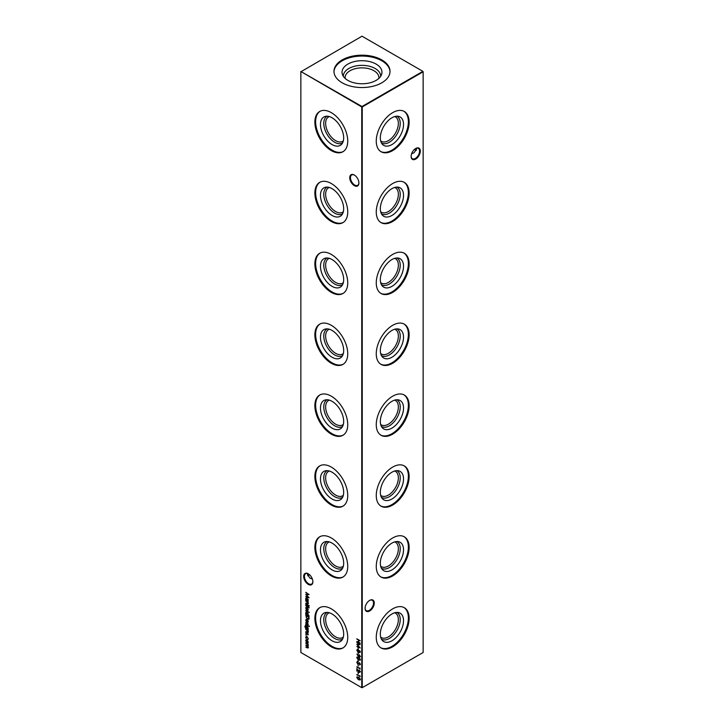 <?xml version="1.0" encoding="UTF-8"?>
<svg xmlns="http://www.w3.org/2000/svg" width="724" height="724" viewBox="0 0 724 724"><rect width="100%" height="100%" fill="white"/><g stroke="black" fill="none" stroke-linecap="round" stroke-linejoin="round"><path stroke-width="1.09" d="M396.824 116.202A15.421 8.905 -60 0 1 399.449 128.483A15.421 8.905 -60 0 1 389.322 142.257A15.421 8.905 -60 0 1 381.412 142.9M394.689 116.573A14.1 8.136 -60 0 1 395.44 116.917A14.1 8.136 -60 0 1 397.603 128.22A14.1 8.136 -60 0 1 388.39 140.646A14.1 8.136 -60 0 1 381.34 141.343A14.1 8.136 -60 0 1 380.661 140.863M391.937 144.574A16.408 9.475 -60 0 1 382.326 144.23A16.408 9.475 -60 0 1 381.684 130.809A16.408 9.475 -60 0 1 391.937 117.777A16.408 9.475 -60 0 1 398.435 116.329A16.408 9.475 -60 0 1 403.024 128.7A16.408 9.475 -60 0 1 391.937 144.574M403.929 111.279A23.24 13.421 -60 0 1 407.015 130.021A23.24 13.421 -60 0 1 391.937 150.149A23.24 13.421 -60 0 1 380.697 151.515M392.698 150.592A23.24 13.421 -60 0 1 381.077 151.741A23.24 13.421 -60 0 1 377.512 133.116A23.24 13.421 -60 0 1 392.698 112.636A23.24 13.421 -60 0 1 404.318 111.487A23.24 13.421 -60 0 1 407.884 130.112A23.24 13.421 -60 0 1 392.698 150.592M396.824 187.091A15.421 8.905 -60 0 1 399.449 199.372A15.421 8.905 -60 0 1 389.322 213.146A15.421 8.905 -60 0 1 381.412 213.788M394.689 187.462A14.1 8.136 -60 0 1 395.44 187.806A14.1 8.136 -60 0 1 397.603 199.109A14.1 8.136 -60 0 1 388.39 211.526A14.1 8.136 -60 0 1 381.34 212.232A14.1 8.136 -60 0 1 380.661 211.752M391.937 215.462A16.408 9.475 -60 0 1 382.326 215.118A16.408 9.475 -60 0 1 381.684 201.697A16.408 9.475 -60 0 1 391.937 188.665A16.408 9.475 -60 0 1 398.435 187.217A16.408 9.475 -60 0 1 403.024 199.58A16.408 9.475 -60 0 1 391.937 215.462M403.929 182.167A23.24 13.421 -60 0 1 407.015 200.901A23.24 13.421 -60 0 1 391.937 221.037A23.24 13.421 -60 0 1 380.697 222.404M392.698 221.481A23.24 13.421 -60 0 1 381.077 222.63A23.24 13.421 -60 0 1 377.512 204.005A23.24 13.421 -60 0 1 392.698 183.525A23.24 13.421 -60 0 1 404.318 182.376A23.24 13.421 -60 0 1 407.884 201A23.24 13.421 -60 0 1 392.698 221.481M396.824 257.979A15.421 8.905 -60 0 1 399.449 270.26A15.421 8.905 -60 0 1 389.322 284.034A15.421 8.905 -60 0 1 381.412 284.677M394.689 258.35A14.1 8.136 -60 0 1 395.44 258.694A14.1 8.136 -60 0 1 397.603 269.989A14.1 8.136 -60 0 1 388.39 282.414A14.1 8.136 -60 0 1 381.34 283.12A14.1 8.136 -60 0 1 380.661 282.641M391.937 286.351A16.408 9.475 -60 0 1 382.326 286.007A16.408 9.475 -60 0 1 381.684 272.586A16.408 9.475 -60 0 1 391.937 259.554A16.408 9.475 -60 0 1 398.435 258.106A16.408 9.475 -60 0 1 403.024 270.468A16.408 9.475 -60 0 1 391.937 286.351M403.929 253.056A23.24 13.421 -60 0 1 407.015 271.79A23.24 13.421 -60 0 1 391.937 291.926A23.24 13.421 -60 0 1 380.697 293.292M392.698 292.369A23.24 13.421 -60 0 1 381.077 293.519A23.24 13.421 -60 0 1 377.512 274.894A23.24 13.421 -60 0 1 392.698 254.414A23.24 13.421 -60 0 1 404.318 253.264A23.24 13.421 -60 0 1 407.884 271.889A23.24 13.421 -60 0 1 392.698 292.369M396.824 328.868A15.421 8.905 -60 0 1 399.449 341.149A15.421 8.905 -60 0 1 389.322 354.923A15.421 8.905 -60 0 1 381.412 355.565M394.689 329.23A14.1 8.136 -60 0 1 395.44 329.583A14.1 8.136 -60 0 1 397.603 340.877A14.1 8.136 -60 0 1 388.39 353.303A14.1 8.136 -60 0 1 381.34 354A14.1 8.136 -60 0 1 380.661 353.529M391.937 357.231A16.408 9.475 -60 0 1 382.326 356.896A16.408 9.475 -60 0 1 381.684 343.475A16.408 9.475 -60 0 1 391.937 330.443A16.408 9.475 -60 0 1 398.435 328.986A16.408 9.475 -60 0 1 403.024 341.357A16.408 9.475 -60 0 1 391.937 357.231M403.929 323.936A23.24 13.421 -60 0 1 407.015 342.678A23.24 13.421 -60 0 1 391.937 362.815A23.24 13.421 -60 0 1 380.697 364.172M392.698 363.258A23.24 13.421 -60 0 1 381.077 364.407A23.24 13.421 -60 0 1 377.512 345.782A23.24 13.421 -60 0 1 392.698 325.302A23.24 13.421 -60 0 1 404.318 324.153A23.24 13.421 -60 0 1 407.884 342.778A23.24 13.421 -60 0 1 392.698 363.258M396.824 399.757A15.421 8.905 -60 0 1 399.449 412.037A15.421 8.905 -60 0 1 389.322 425.812A15.421 8.905 -60 0 1 381.412 426.454M394.689 400.119A14.1 8.136 -60 0 1 395.44 400.472A14.1 8.136 -60 0 1 397.603 411.766A14.1 8.136 -60 0 1 388.39 424.192A14.1 8.136 -60 0 1 381.34 424.888A14.1 8.136 -60 0 1 380.661 424.418M391.937 428.119A16.408 9.475 -60 0 1 382.326 427.784A16.408 9.475 -60 0 1 381.684 414.363A16.408 9.475 -60 0 1 391.937 401.331A16.408 9.475 -60 0 1 398.435 399.874A16.408 9.475 -60 0 1 403.024 412.246A16.408 9.475 -60 0 1 391.937 428.119M403.929 394.824A23.24 13.421 -60 0 1 407.015 413.567A23.24 13.421 -60 0 1 391.937 433.703A23.24 13.421 -60 0 1 380.697 435.061M392.698 434.147A23.24 13.421 -60 0 1 381.077 435.296A23.24 13.421 -60 0 1 377.512 416.671A23.24 13.421 -60 0 1 392.698 396.191A23.24 13.421 -60 0 1 404.318 395.033A23.24 13.421 -60 0 1 407.884 413.657A23.24 13.421 -60 0 1 392.698 434.147M396.824 470.645A15.421 8.905 -60 0 1 399.449 482.926A15.421 8.905 -60 0 1 389.322 496.691A15.421 8.905 -60 0 1 381.412 497.334M394.689 471.007A14.1 8.136 -60 0 1 395.44 471.36A14.1 8.136 -60 0 1 397.603 482.655A14.1 8.136 -60 0 1 388.39 495.08A14.1 8.136 -60 0 1 381.34 495.777A14.1 8.136 -60 0 1 380.661 495.306M391.937 499.008A16.408 9.475 -60 0 1 382.326 498.664A16.408 9.475 -60 0 1 381.684 485.252A16.408 9.475 -60 0 1 391.937 472.22A16.408 9.475 -60 0 1 398.435 470.763A16.408 9.475 -60 0 1 403.024 483.134A16.408 9.475 -60 0 1 391.937 499.008M403.929 465.713A23.24 13.421 -60 0 1 407.015 484.456A23.24 13.421 -60 0 1 391.937 504.592A23.24 13.421 -60 0 1 380.697 505.949M392.698 505.035A23.24 13.421 -60 0 1 381.077 506.185A23.24 13.421 -60 0 1 377.512 487.56A23.24 13.421 -60 0 1 392.698 467.08A23.24 13.421 -60 0 1 404.318 465.921A23.24 13.421 -60 0 1 407.884 484.546A23.24 13.421 -60 0 1 392.698 505.035M396.824 541.534A15.421 8.905 -60 0 1 399.449 553.815A15.421 8.905 -60 0 1 389.322 567.58A15.421 8.905 -60 0 1 381.412 568.222M394.689 541.896A14.1 8.136 -60 0 1 395.44 542.249A14.1 8.136 -60 0 1 397.603 553.543A14.1 8.136 -60 0 1 388.39 565.969A14.1 8.136 -60 0 1 381.34 566.666A14.1 8.136 -60 0 1 380.661 566.195M391.937 569.897A16.408 9.475 -60 0 1 382.326 569.553A16.408 9.475 -60 0 1 381.684 556.141A16.408 9.475 -60 0 1 391.937 543.109A16.408 9.475 -60 0 1 398.435 541.652A16.408 9.475 -60 0 1 403.024 554.023A16.408 9.475 -60 0 1 391.937 569.897M403.929 536.602A23.24 13.421 -60 0 1 407.015 555.344A23.24 13.421 -60 0 1 391.937 575.48A23.24 13.421 -60 0 1 380.697 576.838M392.698 575.915A23.24 13.421 -60 0 1 381.077 577.073A23.24 13.421 -60 0 1 377.512 558.448A23.24 13.421 -60 0 1 392.698 537.959A23.24 13.421 -60 0 1 404.318 536.81A23.24 13.421 -60 0 1 407.884 555.435A23.24 13.421 -60 0 1 392.698 575.915M396.824 612.423A15.421 8.905 -60 0 1 399.449 624.703A15.421 8.905 -60 0 1 389.322 638.468A15.421 8.905 -60 0 1 381.412 639.111M394.689 612.785A14.1 8.136 -60 0 1 395.44 613.138A14.1 8.136 -60 0 1 397.603 624.432A14.1 8.136 -60 0 1 388.39 636.858A14.1 8.136 -60 0 1 381.34 637.554A14.1 8.136 -60 0 1 380.661 637.084M391.937 640.785A16.408 9.475 -60 0 1 382.326 640.441A16.408 9.475 -60 0 1 381.684 627.029A16.408 9.475 -60 0 1 391.937 613.997A16.408 9.475 -60 0 1 398.435 612.54A16.408 9.475 -60 0 1 403.024 624.912A16.408 9.475 -60 0 1 391.937 640.785M403.929 607.49A23.24 13.421 -60 0 1 407.015 626.233A23.24 13.421 -60 0 1 391.937 646.369A23.24 13.421 -60 0 1 380.697 647.727M392.698 646.804A23.24 13.421 -60 0 1 381.077 647.962A23.24 13.421 -60 0 1 377.512 629.337A23.24 13.421 -60 0 1 392.698 608.848A23.24 13.421 -60 0 1 404.318 607.698A23.24 13.421 -60 0 1 407.884 626.323A23.24 13.421 -60 0 1 392.698 646.804M354.326 185.652A6.498 3.747 60 0 1 349.737 177.697A6.498 3.747 60 0 1 354.326 175.045L354.326 175.045A6.498 3.747 60 0 1 358.914 183A6.498 3.747 60 0 1 354.326 185.652M354.516 175.163A5.973 3.448 -120 0 0 351.71 174.964A5.973 3.448 -120 0 0 350.796 179.751A5.973 3.448 -120 0 0 354.697 185.018A5.973 3.448 -120 0 0 357.683 185.308A5.973 3.448 -120 0 0 358.914 182.783M308.279 584.395A6.498 3.747 60 0 1 303.691 576.44A6.498 3.747 60 0 1 308.279 573.788L308.279 573.788A6.498 3.747 60 0 1 312.877 581.743A6.498 3.747 60 0 1 308.279 584.395M308.469 573.906A5.973 3.448 -120 0 0 305.664 573.707A5.973 3.448 -120 0 0 304.75 578.494A5.973 3.448 -120 0 0 308.65 583.761A5.973 3.448 -120 0 0 311.637 584.051A5.973 3.448 -120 0 0 312.868 581.526M414.526 149.334A6.498 3.747 -120 0 0 415.531 150.094M416.282 150.411A5.973 3.448 60 0 1 415.35 149.995L415.35 149.995A5.973 3.448 60 0 1 414.472 149.379M365.086 608.106A5.973 3.448 120 0 0 366.317 610.64A5.973 3.448 120 0 0 369.303 610.341A5.973 3.448 120 0 0 373.53 603.029A5.973 3.448 120 0 0 372.29 600.286A5.973 3.448 120 0 0 369.484 600.486M369.674 600.377L369.674 600.377A6.498 3.747 -60 0 1 374.263 603.029A6.498 3.747 -60 0 1 369.674 610.975A6.498 3.747 -60 0 1 365.086 608.332A6.498 3.747 -60 0 1 369.674 600.377L369.674 600.377M411.132 156.203A5.973 3.448 120 0 0 412.363 158.728A5.973 3.448 120 0 0 415.35 158.429A5.973 3.448 120 0 0 419.576 151.117A5.973 3.448 120 0 0 418.336 148.384A5.973 3.448 120 0 0 415.531 148.574M415.721 148.465L415.721 148.465A6.498 3.747 -60 0 1 420.309 151.117A6.498 3.747 -60 0 1 415.721 159.072A6.498 3.747 -60 0 1 411.123 156.42A6.498 3.747 -60 0 1 415.721 148.465L415.721 148.465M309.528 574.711A5.973 3.448 -60 0 1 308.65 575.327L308.65 575.327A5.973 3.448 -60 0 1 307.718 575.743M308.469 575.426A6.498 3.747 120 0 0 309.474 574.666M312.388 579.082L309.981 578.114L307.51 574.666L307.718 573.589M411.612 153.76L414.019 152.782L416.49 149.334L416.282 148.257M342.588 142.9A15.421 8.905 60 0 1 334.678 142.257A15.421 8.905 60 0 1 324.551 128.483A15.421 8.905 60 0 1 327.176 116.202M343.339 140.863A14.1 8.136 60 0 1 342.66 141.343A14.1 8.136 60 0 1 335.61 140.646A14.1 8.136 60 0 1 326.397 128.22A14.1 8.136 60 0 1 328.56 116.917A14.1 8.136 60 0 1 329.311 116.573M332.063 144.574A16.408 9.475 60 0 1 320.976 128.7A16.408 9.475 60 0 1 325.565 116.329A16.408 9.475 60 0 1 332.063 117.777A16.408 9.475 60 0 1 342.316 130.809A16.408 9.475 60 0 1 341.674 144.23A16.408 9.475 60 0 1 332.063 144.574M343.303 151.515A23.24 13.421 60 0 1 332.063 150.149A23.24 13.421 60 0 1 316.985 130.021A23.24 13.421 60 0 1 320.071 111.279M331.302 150.592A23.24 13.421 60 0 1 316.117 130.112A23.24 13.421 60 0 1 319.682 111.487A23.24 13.421 60 0 1 331.302 112.636A23.24 13.421 60 0 1 346.488 133.116A23.24 13.421 60 0 1 342.923 151.741A23.24 13.421 60 0 1 331.302 150.592M342.588 213.788A15.421 8.905 60 0 1 334.678 213.146A15.421 8.905 60 0 1 324.551 199.372A15.421 8.905 60 0 1 327.176 187.091M343.339 211.752A14.1 8.136 60 0 1 342.66 212.232A14.1 8.136 60 0 1 335.61 211.526A14.1 8.136 60 0 1 326.397 199.109A14.1 8.136 60 0 1 328.56 187.806A14.1 8.136 60 0 1 329.311 187.462M332.063 215.462A16.408 9.475 60 0 1 320.976 199.58A16.408 9.475 60 0 1 325.565 187.217A16.408 9.475 60 0 1 332.063 188.665A16.408 9.475 60 0 1 342.316 201.697A16.408 9.475 60 0 1 341.674 215.118A16.408 9.475 60 0 1 332.063 215.462M343.303 222.404A23.24 13.421 60 0 1 332.063 221.037A23.24 13.421 60 0 1 316.985 200.901A23.24 13.421 60 0 1 320.071 182.167M331.302 221.481A23.24 13.421 60 0 1 316.117 201A23.24 13.421 60 0 1 319.682 182.376A23.24 13.421 60 0 1 331.302 183.525A23.24 13.421 60 0 1 346.488 204.005A23.24 13.421 60 0 1 342.923 222.63A23.24 13.421 60 0 1 331.302 221.481M342.588 284.677A15.421 8.905 60 0 1 334.678 284.034A15.421 8.905 60 0 1 324.551 270.26A15.421 8.905 60 0 1 327.176 257.979M343.339 282.641A14.1 8.136 60 0 1 342.66 283.12A14.1 8.136 60 0 1 335.61 282.414A14.1 8.136 60 0 1 326.397 269.989A14.1 8.136 60 0 1 328.56 258.694A14.1 8.136 60 0 1 329.311 258.35M332.063 286.351A16.408 9.475 60 0 1 320.976 270.468A16.408 9.475 60 0 1 325.565 258.106A16.408 9.475 60 0 1 332.063 259.554A16.408 9.475 60 0 1 342.316 272.586A16.408 9.475 60 0 1 341.674 286.007A16.408 9.475 60 0 1 332.063 286.351M343.303 293.292A23.24 13.421 60 0 1 332.063 291.926A23.24 13.421 60 0 1 316.985 271.79A23.24 13.421 60 0 1 320.071 253.056M331.302 292.369A23.24 13.421 60 0 1 316.117 271.889A23.24 13.421 60 0 1 319.682 253.264A23.24 13.421 60 0 1 331.302 254.414A23.24 13.421 60 0 1 346.488 274.894A23.24 13.421 60 0 1 342.923 293.519A23.24 13.421 60 0 1 331.302 292.369M342.588 355.565A15.421 8.905 60 0 1 334.678 354.923A15.421 8.905 60 0 1 324.551 341.149A15.421 8.905 60 0 1 327.176 328.868M343.339 353.529A14.1 8.136 60 0 1 342.66 354A14.1 8.136 60 0 1 335.61 353.303A14.1 8.136 60 0 1 326.397 340.877A14.1 8.136 60 0 1 328.56 329.583A14.1 8.136 60 0 1 329.311 329.23M332.063 357.231A16.408 9.475 60 0 1 320.976 341.357A16.408 9.475 60 0 1 325.565 328.986A16.408 9.475 60 0 1 332.063 330.443A16.408 9.475 60 0 1 342.316 343.475A16.408 9.475 60 0 1 341.674 356.896A16.408 9.475 60 0 1 332.063 357.231M343.303 364.172A23.24 13.421 60 0 1 332.063 362.815A23.24 13.421 60 0 1 316.985 342.678A23.24 13.421 60 0 1 320.071 323.936M331.302 363.258A23.24 13.421 60 0 1 316.117 342.778A23.24 13.421 60 0 1 319.682 324.153A23.24 13.421 60 0 1 331.302 325.302A23.24 13.421 60 0 1 346.488 345.782A23.24 13.421 60 0 1 342.923 364.407A23.24 13.421 60 0 1 331.302 363.258M342.588 426.454A15.421 8.905 60 0 1 334.678 425.812A15.421 8.905 60 0 1 324.551 412.037A15.421 8.905 60 0 1 327.176 399.757M343.339 424.418A14.1 8.136 60 0 1 342.66 424.888A14.1 8.136 60 0 1 335.61 424.192A14.1 8.136 60 0 1 326.397 411.766A14.1 8.136 60 0 1 328.56 400.472A14.1 8.136 60 0 1 329.311 400.119M332.063 428.119A16.408 9.475 60 0 1 320.976 412.246A16.408 9.475 60 0 1 325.565 399.874A16.408 9.475 60 0 1 332.063 401.331A16.408 9.475 60 0 1 342.316 414.363A16.408 9.475 60 0 1 341.674 427.784A16.408 9.475 60 0 1 332.063 428.119M343.303 435.061A23.24 13.421 60 0 1 332.063 433.703A23.24 13.421 60 0 1 316.985 413.567A23.24 13.421 60 0 1 320.071 394.824M331.302 434.147A23.24 13.421 60 0 1 316.117 413.657A23.24 13.421 60 0 1 319.682 395.033A23.24 13.421 60 0 1 331.302 396.191A23.24 13.421 60 0 1 346.488 416.671A23.24 13.421 60 0 1 342.923 435.296A23.24 13.421 60 0 1 331.302 434.147M342.588 497.334A15.421 8.905 60 0 1 334.678 496.691A15.421 8.905 60 0 1 324.551 482.926A15.421 8.905 60 0 1 327.176 470.645M343.339 495.306A14.1 8.136 60 0 1 342.66 495.777A14.1 8.136 60 0 1 335.61 495.08A14.1 8.136 60 0 1 326.397 482.655A14.1 8.136 60 0 1 328.56 471.36A14.1 8.136 60 0 1 329.311 471.007M332.063 499.008A16.408 9.475 60 0 1 320.976 483.134A16.408 9.475 60 0 1 325.565 470.763A16.408 9.475 60 0 1 332.063 472.22A16.408 9.475 60 0 1 342.316 485.252A16.408 9.475 60 0 1 341.674 498.664A16.408 9.475 60 0 1 332.063 499.008M343.303 505.949A23.24 13.421 60 0 1 332.063 504.592A23.24 13.421 60 0 1 316.985 484.456A23.24 13.421 60 0 1 320.071 465.713M331.302 505.035A23.24 13.421 60 0 1 316.117 484.546A23.24 13.421 60 0 1 319.682 465.921A23.24 13.421 60 0 1 331.302 467.08A23.24 13.421 60 0 1 346.488 487.56A23.24 13.421 60 0 1 342.923 506.185A23.24 13.421 60 0 1 331.302 505.035M342.588 568.222A15.421 8.905 60 0 1 334.678 567.58A15.421 8.905 60 0 1 324.551 553.815A15.421 8.905 60 0 1 327.176 541.534M343.339 566.195A14.1 8.136 60 0 1 342.66 566.666A14.1 8.136 60 0 1 335.61 565.969A14.1 8.136 60 0 1 326.397 553.543A14.1 8.136 60 0 1 328.56 542.249A14.1 8.136 60 0 1 329.311 541.896M332.063 569.897A16.408 9.475 60 0 1 320.976 554.023A16.408 9.475 60 0 1 325.565 541.652A16.408 9.475 60 0 1 332.063 543.109A16.408 9.475 60 0 1 342.316 556.141A16.408 9.475 60 0 1 341.674 569.553A16.408 9.475 60 0 1 332.063 569.897M343.303 576.838A23.24 13.421 60 0 1 332.063 575.48A23.24 13.421 60 0 1 316.985 555.344A23.24 13.421 60 0 1 320.071 536.602M331.302 575.915A23.24 13.421 60 0 1 316.117 555.435A23.24 13.421 60 0 1 319.682 536.81A23.24 13.421 60 0 1 331.302 537.959A23.24 13.421 60 0 1 346.488 558.448A23.24 13.421 60 0 1 342.923 577.073A23.24 13.421 60 0 1 331.302 575.915M342.588 639.111A15.421 8.905 60 0 1 334.678 638.468A15.421 8.905 60 0 1 324.551 624.703A15.421 8.905 60 0 1 327.176 612.423M343.339 637.084A14.1 8.136 60 0 1 342.66 637.554A14.1 8.136 60 0 1 335.61 636.858A14.1 8.136 60 0 1 326.397 624.432A14.1 8.136 60 0 1 328.56 613.138A14.1 8.136 60 0 1 329.311 612.785M332.063 640.785A16.408 9.475 60 0 1 320.976 624.912A16.408 9.475 60 0 1 325.565 612.54A16.408 9.475 60 0 1 332.063 613.997A16.408 9.475 60 0 1 342.316 627.029A16.408 9.475 60 0 1 341.674 640.441A16.408 9.475 60 0 1 332.063 640.785M343.303 647.727A23.24 13.421 60 0 1 332.063 646.369A23.24 13.421 60 0 1 316.985 626.233A23.24 13.421 60 0 1 320.071 607.49M331.302 646.804A23.24 13.421 60 0 1 316.117 626.323A23.24 13.421 60 0 1 319.682 607.698A23.24 13.421 60 0 1 331.302 608.848A23.24 13.421 60 0 1 346.488 629.337A23.24 13.421 60 0 1 342.923 647.962A23.24 13.421 60 0 1 331.302 646.804M345.185 78.445A16.878 9.747 180 0 1 345.122 77.613A16.878 9.747 180 0 1 350.063 70.726A16.878 9.747 180 0 1 368.462 68.617A16.878 9.747 180 0 1 378.878 77.613A16.878 9.747 180 0 1 378.815 78.445M343.321 76.31A18.679 10.788 180 0 1 348.796 68.518A18.679 10.788 180 0 1 369.276 66.21A18.679 10.788 180 0 1 380.679 76.31M347.882 64.092A19.964 11.521 180 0 1 371.358 62.056A19.964 11.521 180 0 1 381.602 74.418A19.964 11.521 180 0 1 376.118 80.391A19.964 11.521 180 0 1 356.154 83.26A19.964 11.521 180 0 1 342.398 74.418A19.964 11.521 180 0 1 347.882 64.092M333.981 71.803A28.028 16.181 180 0 1 342.181 60.798A28.028 16.181 180 0 1 372.371 57.205A28.028 16.181 180 0 1 390.019 71.803M342.181 59.92A28.028 16.181 180 0 1 372.724 56.409A28.028 16.181 180 0 1 390.028 71.359A28.028 16.181 180 0 1 381.82 82.798A28.028 16.181 180 0 1 351.276 86.31A28.028 16.181 180 0 1 333.972 71.359A28.028 16.181 180 0 1 342.181 59.92M308.243 634.468L307.89 634.984L307.392 633.708L306.424 634.188L305.727 632.966L306.053 632.351L306.415 633.835L307.6 633.391L308.017 634.921M307.682 634.631L308.189 634.152L307.609 633.744M308.125 634.821L307.863 633.6L306.976 634.179M306.026 633.192L306.053 632.351M307.99 629.084L308.198 629.799L305.519 628.151L304.831 626.432L305.6 625.436L305.13 626.568L306.234 628.314L305.763 626.93L306.985 626.197L308.243 628.369L307.772 629.21L308.243 628.369M305.6 625.789L305.13 626.568M306.134 626.106L306.985 626.197M309.465 626.432L308.705 626.278L309.211 625.961M306.071 620.758L305.727 620.233L306.976 619.545L308.243 621.69L307.763 622.549L306.922 622.369L306.922 619.853L306.026 620.359L306.397 621.916L306.035 619.445M308.243 621.69L307.763 622.549L306.922 622.369M307.166 622.224L307.166 619.708L306.026 620.359M309.175 615.843L305.763 614.214L305.727 612.703L306.985 611.97L308.243 614.16L307.727 615.002L309.175 615.843M306.035 613.092L305.727 612.703L306.985 611.97M308.243 614.16L308.017 614.848M306.044 608.531L305.727 608.115L306.976 607.382L308.243 609.563L307.836 610.404L306.976 610.287L305.727 608.115L306.071 607.3M308.243 609.563L307.926 610.35M308.967 605.626L308.967 606.269L309.211 605.481M309.22 607.861L308.198 607.056L307.899 607.472L305.763 605.309L308.198 606.314L309.22 607.861M357.955 647.627L358.289 649.301L357.955 647.627M357.955 652.351L358.289 654.025L357.955 652.351M357.167 658.243L356.76 657.673L358.507 657.392L360.253 659.691L358.507 660.007L356.76 657.673L357.041 657.039M360.253 659.691L359.964 660.333M357.149 662.777L356.76 662.234L357.484 661.483L357.095 662.424L357.665 663.51L359.475 662.876L360.253 664.27L359.692 664.976L359.493 663.229L357.656 663.845L356.76 662.234L357.484 661.483M357.656 661.908L357.095 662.424M357.991 663.555L358.968 662.804M360.253 664.27L359.692 664.976L360.154 663.899L359.484 664.541M359.728 664.397L359.738 663.094L359.059 663.238M358.733 663.564L357.593 663.456M305.763 592.458L309.094 594.54L306.361 594.603L309.094 597.807L305.763 596.395L308.162 597.065L305.763 594.295L308.162 594.214L306.008 592.295M359.828 675.582L360.172 676.714L356.841 674.451L359.828 676.18L359.828 675.582M360.109 671.193L359.484 671.999L360.154 671.555L359.149 670.026L360.253 671.917L359.267 672.505L357.185 669.564L356.841 671.157L356.841 668.542L359.24 672.144L359.909 671.7L359.24 672.144M360.253 671.917L359.167 672.098M357.955 664.46L358.289 666.134L357.955 664.46M306.044 641.12L305.727 640.704L306.976 639.971L308.243 642.152L307.836 642.993L306.976 642.876L305.727 640.704L306.071 639.889M308.243 642.152L307.926 642.939M356.841 638.812L360.172 640.731L358.805 640.288L358.805 642.26L360.172 643.392L356.841 641.473L358.461 642.061L358.461 640.088L356.841 638.812M300.858 71.785L300.858 652.496L361.756 687.655L361.756 106.944L300.858 71.504L362 106.519L422.897 71.359L362 36.2L300.858 71.785M308.243 647.528L307.085 647.808L305.763 647.048L307.944 647.301L305.763 645.129L307.944 645.374L305.763 642.867L308.198 644.269L308.017 648.052M307.085 647.464L308.189 647.156M307.003 645.5L308.189 645.184M308.243 638.83L307.673 639.781L307.944 638.631L306.985 636.876L306.026 637.527L306.288 638.984L305.727 637.346L306.958 636.514L308.243 638.83M307.881 639.717L308.189 638.487L307.51 639.401M307.347 636.803L306.026 637.527M306.116 636.432L306.958 636.514M359.828 667.908L360.172 669.039L356.841 666.777L359.828 668.496L359.828 667.908M357.955 672.144L358.289 673.818L357.955 672.144M357.167 678.035L356.76 677.456L358.507 677.184L360.253 679.474L358.507 679.791L356.76 677.456L357.041 676.822M360.253 679.474L359.964 680.126M308.198 601.001L305.763 599.943L305.727 598.422L306.985 597.689L308.198 601.001M306.035 598.82L305.727 598.422L306.985 597.689M308.243 599.888L308.026 600.585M357.955 660.026L358.289 661.7L357.955 660.026M358.253 656.315L356.923 654.089L358.271 655.935L359.24 654.912L360.253 656.722L359.231 657.32L358.317 655.917M358.271 655.935L359.24 654.912M360.253 656.722L359.231 657.32L358.498 656.179M360.498 651.908L359.394 652.641L358.697 651.691L357.81 651.926L356.76 650.007L357.783 649.301L360.253 652.043L359.394 652.641L360.253 652.043M358.896 651.573L357.81 651.926L356.76 650.007L357.783 649.301M356.841 642.604L360.172 644.686L357.439 644.74L360.172 647.953L356.841 646.541L359.24 647.211L356.841 644.441L359.24 644.36L356.841 642.604L359.24 644.36M305.763 603.925L308.198 605.68L305.763 603.925M308.243 603.572L307.003 603.906L305.763 603.192L307.465 603.78L307.944 603.336L305.763 600.73L308.198 602.133L307.981 604.16M307.465 603.78L308.189 603.128M305.763 610.232L309.175 612.54L305.763 610.232M308.976 618.948L307.383 619.192L305.763 615.101L309.094 617.02L308.632 619.373M308.243 624.423L307.89 624.948L307.609 623.699L306.424 624.151L305.727 622.921L306.053 622.305L306.415 623.798L307.6 623.346L308.017 624.875M307.682 624.595L308.189 624.115L307.609 623.699M308.125 624.776L307.863 623.563L306.976 624.133M306.026 623.147L306.053 622.305M305.763 624.405L308.198 626.151L305.763 624.405M308.243 632.025L307.003 632.36L305.763 631.645L307.465 632.233L307.944 631.79L305.763 629.183L308.198 630.586L307.981 632.613M307.465 632.233L308.189 631.581M305.999 634.686L306.279 635.165L305.727 634.839L306.243 634.541M306.279 635.165L305.971 634.704M362.244 687.655L423.142 652.496L423.142 71.785L362.244 106.944L362.244 687.655L361.756 687.655L362.244 687.655M360.172 640.794L358.805 640.288M360.172 643.111L356.841 641.473M358.461 640.088L358.461 642.061M358.706 639.953L356.841 639.156M308.487 647.392L305.763 647.048M307.736 646.107L305.763 645.129M307.248 645.356L308.189 645.229L307.248 645.356M307.854 644.324L305.763 643.211M308.08 642.849L306.976 642.876M305.971 640.559L306.207 639.826M307.401 640.297L306.026 640.876L306.976 642.532L307.944 641.98L306.976 640.315L306.026 640.876M306.976 642.532L308.171 641.618M307.763 639.265L308.171 638.269M307.229 636.74L306.27 637.382L307.229 636.74M306.053 637.835L305.727 637.346M305.971 637.201L306.243 636.378M358.199 665.799L358.199 664.605M360.172 668.759L356.841 667.121M360.498 671.772L359.511 672.361M357.086 671.012L357.086 668.958M358.199 673.474L358.199 672.279M360.172 676.433L356.841 674.795M357.004 677.32L357.176 676.777M360.498 679.338L358.507 679.791M358.751 679.655L357.737 678.886M359.801 679.646L360.063 678.696M359.457 677.872L357.348 677.528M360.154 679.148L358.507 677.528L357.095 677.673L357.457 677.166M357.095 677.673L358.507 679.447L359.946 679.601M308.967 594.449L306.361 594.603M308.822 597.445L305.763 596.395M306.008 592.322L308.162 594.214M308.198 601.065L305.763 599.943M305.971 598.286L306.225 597.544M307.401 598.015L306.026 598.612L306.976 600.296L307.944 599.725L306.985 598.033L306.026 598.612M306.976 600.296L308.171 599.354M357.004 662.089L357.728 661.338M357.9 661.763L357.348 662.288L357.9 661.763M358.516 663.166L359.213 662.659M360.498 664.134L359.937 664.831M360.154 663.899L359.104 663.211L359.738 663.094M358.977 663.419L357.9 663.709M358.199 661.365L358.199 660.17M357.004 657.528L357.176 656.985M360.498 659.546L358.507 660.007M358.751 659.863L357.737 659.093M359.801 659.863L360.063 658.903M359.457 658.08L357.348 657.736M360.154 659.365L358.507 657.745L357.095 657.881L357.457 657.374M357.095 657.881L358.507 659.664L359.946 659.808M358.498 655.374L359.484 654.768M360.498 656.577L359.475 657.184M359.584 655.184L358.588 655.781L359.249 656.994L360.109 655.998M359.493 655.13L358.833 655.636L359.493 655.13M359.249 656.994L359.909 656.505L359.249 655.265L358.588 655.781M358.199 653.682L358.199 652.496M359.638 652.496L358.941 651.555L358.054 651.781M357.004 649.862L358.027 649.156M358.108 649.555L357.095 650.206L357.81 651.573L358.507 651.039L357.774 649.636L357.095 650.206M357.81 651.573L358.715 650.568M359.403 652.306L360.154 651.691L359.647 652.161L360.154 651.691L359.638 650.632L358.851 651.229L359.403 652.306L359.909 651.835L359.394 650.767L358.851 651.229M358.199 648.957L358.199 647.763M360.045 644.595L357.439 644.74M359.9 647.591L356.841 646.541M308.143 606.739L305.763 605.653M308.198 605.391L305.763 604.269M308.487 603.427L305.763 603.192M307.709 603.644L308.189 603.192L307.709 603.644M307.827 602.187L307.293 602.006M307.546 601.87L305.763 601.074M308.08 610.26L306.976 610.287M305.971 607.97L306.207 607.237M307.401 607.707L306.026 608.287L306.976 609.943L307.944 609.391L306.976 607.726L306.026 608.287M306.976 609.943L308.171 609.029M309.175 612.26L305.763 610.576M309.175 615.907L305.763 614.214M305.971 612.558L306.225 611.816M307.401 612.287L306.026 612.884L306.976 614.567L307.944 613.997L306.985 612.314L306.026 612.884M306.976 614.567L308.171 613.626M306.37 617.726L306.008 615.246M309.22 618.803L307.383 619.192M307.637 619.047L307.021 618.586M307.637 618.703L308.904 618.423L308.994 617.029L306.107 615.644L306.189 617.228L307.383 618.848L308.659 618.567L308.75 617.174L306.107 615.644M305.971 620.088L306.18 619.391M307.166 619.708L306.27 620.215L307.166 619.708M307.456 619.925L307.22 622.188L308.189 621.391L307.465 622.052L308.189 621.391L307.962 620.54M307.926 620.559L307.22 620.061M307.22 622.188L307.944 621.536L307.709 620.685M307.048 624.088L306.424 624.151M305.971 622.776L306.297 622.169M307.474 623.12L306.895 623.554M308.198 625.871L305.763 624.749M308.198 629.518L305.519 628.151M305.157 626.921L304.831 626.432M305.076 626.287L305.845 625.301M305.845 625.645L305.374 626.432M306.008 626.785L306.27 626.043M307.401 626.513L306.062 627.12L306.994 628.758L307.944 628.224L306.976 626.531L306.062 627.12M306.994 628.758L308.171 627.862M308.487 631.88L305.763 631.645M307.709 632.097L308.189 631.645L307.709 632.097M307.827 630.64L307.293 630.459M307.546 630.323L305.763 629.527M307.048 634.134L306.424 634.188M305.971 632.821L306.297 632.206M307.474 633.165L306.895 633.6"/></g></svg>
